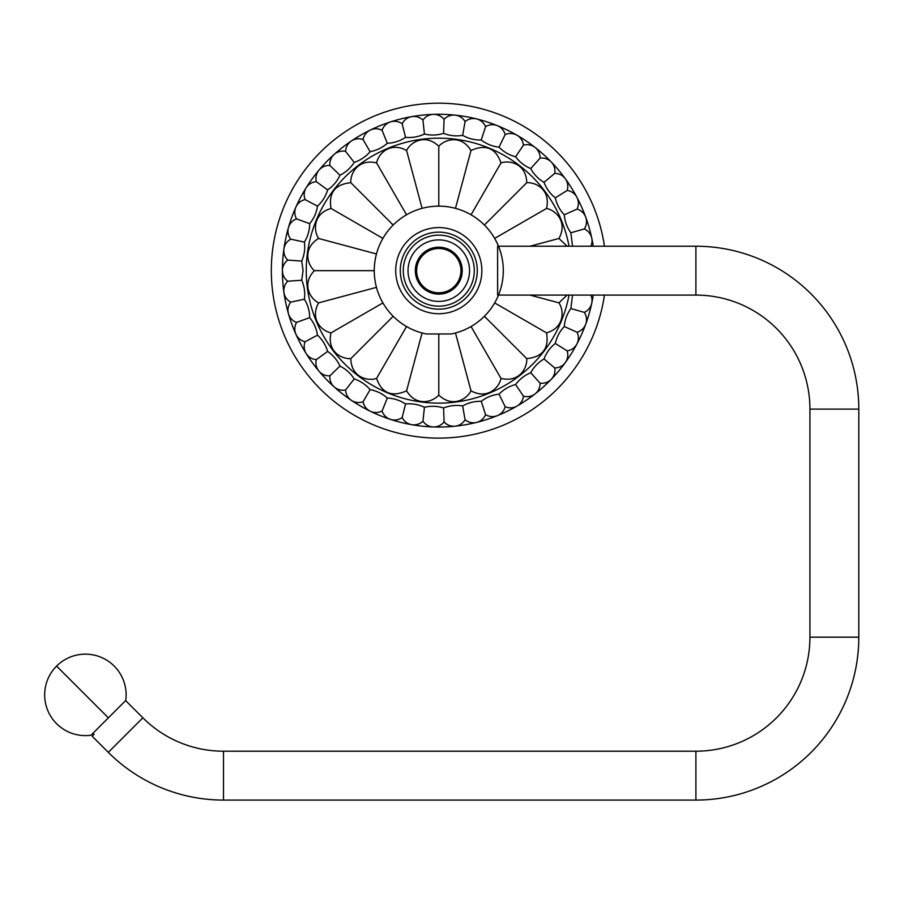 <?xml version="1.0" encoding="UTF-8"?>
<svg xmlns="http://www.w3.org/2000/svg" width="904" height="904" viewBox="0 0 904 904"><rect width="100%" height="100%" fill="white"/><g stroke="black" fill="none" stroke-linecap="round" stroke-linejoin="round"><path stroke-width="1.36" d="M604.448 295.088A167.455 167.455 0 0 1 426.53 437.672A167.455 167.455 0 0 1 271.324 270.658A167.455 167.455 0 0 1 426.53 103.644A167.455 167.455 0 0 1 604.448 246.227M288.455 260.149L287.8 260.103A13.029 13.029 0 0 0 282.398 270.658A156.381 156.381 0 0 1 426.53 114.751A156.381 156.381 0 0 1 593.25 246.227M572.526 295.088L570.853 308.524C567.011 313.903 564.831 319.903 564.288 326.536C559.745 331.327 556.751 336.966 555.293 343.463C550.118 347.588 546.355 352.763 544.027 358.967C538.343 362.312 533.902 366.911 530.716 372.753C524.614 375.284 519.585 379.217 515.608 384.55C509.223 386.211 503.686 389.398 499.008 394.133C492.51 394.856 486.589 397.251 481.244 401.319C474.589 401.161 468.385 402.698 462.645 405.952C456.136 404.868 449.785 405.534 443.581 407.964C437.287 405.975 430.903 405.749 424.428 407.286C418.473 404.45 412.179 403.342 405.546 403.964C400.009 400.314 393.941 398.336 387.319 398.042C382.381 393.669 376.64 390.867 370.098 389.635C365.804 384.618 360.515 381.047 354.198 378.923C350.662 373.352 345.904 369.081 339.96 366.097C337.248 360.12 333.147 355.227 327.643 351.407C325.722 345.012 322.332 339.588 317.485 335.158C316.502 328.627 313.903 322.796 309.688 317.643C309.631 311.044 307.868 304.908 304.399 299.224C305.258 292.681 304.377 286.353 301.733 280.24L287.8 281.212A13.029 13.029 0 0 1 282.398 270.658A156.381 156.381 0 0 0 426.53 426.564A156.381 156.381 0 0 0 593.25 295.088M567.091 246.227L558.943 238.464C567.881 222.271 556.062 210.327 546.524 208.451C550.841 190.224 536.513 182.167 526.749 182.687C526.399 164.2 510.184 159.771 500.986 162.923C495.799 148.041 485.798 143.905 470.984 150.493C461.435 134.662 445.175 138.933 438.79 146.256C425.456 133.43 410.868 141.77 406.585 150.493L422.089 208.349M438.79 146.256L438.79 206.146A64.512 64.512 0 0 0 426.405 333.971L451.164 333.971A64.512 64.512 0 0 0 438.79 206.146M406.585 150.493C390.336 141.555 378.471 153.409 376.584 162.923C358.628 158.482 350.164 172.992 350.82 182.687C334.977 184.292 328.389 192.88 331.045 208.451C313.281 213.581 313.202 230.384 318.626 238.464C302.637 248.171 307.202 264.443 314.377 270.658C301.563 283.98 309.891 298.58 318.626 302.851C309.688 319.044 321.508 330.988 331.045 332.864C326.728 351.091 341.057 359.148 350.82 358.628C351.17 377.115 367.386 381.544 376.584 378.392C381.77 393.274 391.771 397.41 406.585 390.822C416.134 406.653 432.394 402.382 438.79 395.059C452.113 407.885 466.701 399.545 470.984 390.822C487.233 399.76 499.098 387.906 500.986 378.392C518.941 382.833 527.405 368.323 526.749 358.628C542.592 357.023 549.18 348.435 546.524 332.864C564.288 327.734 564.367 310.931 558.943 302.851L567.091 295.088M301.733 280.24L303.055 270.658L301.733 261.075C304.365 255.018 305.258 248.69 304.399 242.091C307.846 236.464 309.609 230.328 309.688 223.672C313.903 218.519 316.502 212.689 317.485 206.157C322.378 201.648 325.768 196.236 327.643 189.908C333.147 186.088 337.248 181.195 339.96 175.218C345.904 172.235 350.662 167.963 354.198 162.392C360.515 160.268 365.804 156.697 370.098 151.68C376.64 150.448 382.381 147.646 387.319 143.273C393.941 142.979 400.02 141.001 405.546 137.351C412.179 137.973 418.473 136.866 424.428 134.029C430.903 135.566 437.287 135.34 443.581 133.351C449.774 135.781 456.136 136.447 462.645 135.363C468.396 138.617 474.589 140.154 481.244 139.996C486.589 144.064 492.51 146.459 499.008 147.182C503.686 151.917 509.223 155.104 515.608 156.765C519.585 162.098 524.614 166.031 530.716 168.562C533.857 174.359 538.298 178.958 544.027 182.348C546.366 188.563 550.118 193.727 555.293 197.852C556.717 204.293 559.723 209.943 564.288 214.779C564.808 221.356 567 227.356 570.853 232.791L572.526 246.227M376.584 162.923L406.529 214.79M350.82 182.687L393.172 225.039M331.045 208.451L382.923 238.407M318.626 238.464L376.471 253.967M314.377 270.658L374.279 270.658M318.626 302.851L376.471 287.359M331.045 332.864L382.923 302.908M350.82 358.628L393.172 316.276M376.584 378.392L406.529 326.525M406.585 390.822L422.089 332.966M438.79 395.059L438.79 333.971M470.984 390.822L455.48 332.966M500.986 378.392L471.041 326.525M526.749 358.628L484.397 316.276M546.524 332.864L494.646 302.908M558.943 302.851L529.981 295.088M558.943 238.464L529.981 246.227M546.524 208.451L494.646 238.407M526.749 182.687L484.397 225.039M500.986 162.923L471.041 214.79M470.984 150.493L455.48 208.349M304.399 242.091L290.738 239.187A13.029 13.029 0 0 0 287.8 260.103L301.733 261.075M304.399 299.224L290.738 302.128A13.029 13.029 0 0 1 287.8 281.212L288.455 281.167M309.688 317.643L296.557 322.423A13.029 13.029 0 0 1 290.738 302.128L291.382 301.992M317.485 335.158L305.145 341.712A13.029 13.029 0 0 1 296.557 322.423L297.179 322.197M327.643 351.407L316.332 359.622A13.029 13.029 0 0 1 305.145 341.712L305.733 341.407M339.96 366.097L329.903 375.804A13.029 13.029 0 0 1 316.332 359.622L316.875 359.238M354.198 378.923L345.599 389.929A13.029 13.029 0 0 1 329.903 375.804L330.378 375.341M370.098 389.635L363.103 401.738A13.029 13.029 0 0 1 345.599 389.929L346.006 389.409M387.319 398.042L382.087 410.992A13.029 13.029 0 0 1 363.103 401.738L363.442 401.161M405.546 403.964L402.167 417.524A13.029 13.029 0 0 1 382.087 410.992L382.335 410.382M424.428 407.286L422.959 421.185A13.029 13.029 0 0 1 402.167 417.524L402.325 416.88M443.581 407.964L444.067 421.919A13.029 13.029 0 0 1 422.959 421.185L423.038 420.529M462.645 405.952L465.063 419.716A13.029 13.029 0 0 1 444.067 421.919L444.045 421.264M481.244 401.319L485.561 414.608A13.029 13.029 0 0 1 465.063 419.716L464.95 419.06M499.008 394.133L505.133 406.698A13.029 13.029 0 0 1 485.561 414.608L485.358 413.976M515.608 384.55L523.427 396.144A13.029 13.029 0 0 1 505.133 406.698L504.85 406.099M530.716 372.753L540.061 383.138A13.029 13.029 0 0 1 523.427 396.144L523.054 395.59M544.027 358.967L554.728 367.951A13.029 13.029 0 0 1 540.061 383.138L539.62 382.652M555.293 343.463L567.147 350.865A13.029 13.029 0 0 1 554.728 367.951L554.22 367.521M564.288 326.536L577.057 332.22A13.029 13.029 0 0 1 567.147 350.865L566.582 350.515M570.853 308.524L584.278 312.377A13.029 13.029 0 0 1 577.057 332.22L576.458 331.949M590.877 295.088A13.029 13.029 0 0 1 584.278 312.377L583.645 312.196M590.877 246.227A13.029 13.029 0 0 0 584.278 228.938L583.645 229.119M570.853 232.791L584.278 228.938A13.029 13.029 0 0 0 577.057 209.095L576.458 209.366M564.288 214.779L577.057 209.095A13.029 13.029 0 0 0 567.147 190.45L566.582 190.8M555.293 197.852L567.147 190.45A13.029 13.029 0 0 0 554.728 173.365L554.22 173.794M544.027 182.348L554.728 173.365A13.029 13.029 0 0 0 540.061 158.177L539.62 158.663M530.716 168.562L540.061 158.177A13.029 13.029 0 0 0 523.427 145.171L523.054 145.725M515.608 156.765L523.427 145.171A13.029 13.029 0 0 0 505.133 134.617L504.85 135.216M499.008 147.182L505.133 134.617A13.029 13.029 0 0 0 485.561 126.707L485.358 127.34M481.244 139.996L485.561 126.707A13.029 13.029 0 0 0 465.063 121.599L464.95 122.255M462.645 135.363L465.063 121.599A13.029 13.029 0 0 0 444.067 119.396L444.045 120.051M443.581 133.351L444.067 119.396A13.029 13.029 0 0 0 422.959 120.13L423.038 120.786M424.428 134.029L422.959 120.13A13.029 13.029 0 0 0 402.167 123.791L402.325 124.436M405.546 137.351L402.167 123.791A13.029 13.029 0 0 0 382.087 130.323L382.335 130.933M387.319 143.273L382.087 130.323A13.029 13.029 0 0 0 363.103 139.578L363.442 140.154M370.098 151.68L363.103 139.578A13.029 13.029 0 0 0 345.599 151.386L346.006 151.906M354.198 162.392L345.599 151.386A13.029 13.029 0 0 0 329.903 165.511L330.378 165.974M339.96 175.218L329.903 165.511A13.029 13.029 0 0 0 316.332 181.693L316.875 182.077M327.643 189.908L316.332 181.693A13.029 13.029 0 0 0 305.145 199.603L305.733 199.908M317.485 206.157L305.145 199.603A13.029 13.029 0 0 0 296.557 218.892L297.179 219.118M309.688 223.672L296.557 218.892A13.029 13.029 0 0 0 290.738 239.187L291.382 239.323M438.79 227.582A43.076 43.076 0 0 0 395.715 270.658A43.076 43.076 0 0 0 438.79 313.733A43.076 43.076 0 0 0 481.855 270.658A43.076 43.076 0 0 0 438.79 227.582A43.076 43.076 0 0 0 395.715 270.658A43.076 43.076 0 0 0 438.79 313.733A43.076 43.076 0 0 0 481.855 270.658A43.076 43.076 0 0 0 438.79 227.582M438.79 306.173A35.516 35.516 0 0 1 403.274 270.658A35.516 35.516 0 0 1 438.79 235.142A35.516 35.516 0 0 1 474.295 270.658A35.516 35.516 0 0 1 438.79 306.173M438.79 292.817A22.159 22.159 0 0 0 460.938 270.658A22.159 22.159 0 0 0 438.79 248.498A22.159 22.159 0 0 0 416.631 270.658A22.159 22.159 0 0 0 438.79 292.817M438.79 294.116A23.459 23.459 0 0 1 415.331 270.658A23.459 23.459 0 0 1 438.79 247.199A23.459 23.459 0 0 1 462.238 270.658A23.459 23.459 0 0 1 438.79 294.116M438.79 301.416A30.759 30.759 0 0 1 408.032 270.658A30.759 30.759 0 0 1 438.79 239.899A30.759 30.759 0 0 1 469.538 270.658A30.759 30.759 0 0 1 438.79 301.416M497.618 295.088L497.618 246.227M498.488 246.227L695.899 246.227A162.901 162.901 0 0 1 858.8 409.116L858.8 637.173A162.901 162.901 0 0 1 695.899 800.074L223.503 800.074A162.901 162.901 0 0 1 108.31 752.365L92.185 736.24L94.027 734.398L92.92 733.291M498.488 295.088L695.899 295.088A114.028 114.028 0 0 1 809.927 409.116L809.927 637.173A114.028 114.028 0 0 1 695.899 751.201L223.503 751.201A114.028 114.028 0 0 1 142.866 717.81L125.633 700.577M56.59 666.09A40.725 40.725 0 0 1 125.735 700.487L90.988 735.223A40.725 40.725 0 0 1 56.59 666.09L108.356 717.855M569.045 295.088A132.538 132.538 0 0 1 306.253 270.658A132.538 132.538 0 0 1 569.045 246.227M438.79 232.147A38.51 38.51 0 0 0 400.28 270.658A38.51 38.51 0 0 0 438.79 309.168A38.51 38.51 0 0 0 477.289 270.658A38.51 38.51 0 0 0 438.79 232.147M695.899 246.227L695.899 295.088M858.8 409.116L809.927 409.116M858.8 637.173L809.927 637.173M695.899 800.074L695.899 751.201M223.503 800.074L223.503 751.201M108.31 752.365L142.866 717.81"/></g></svg>
